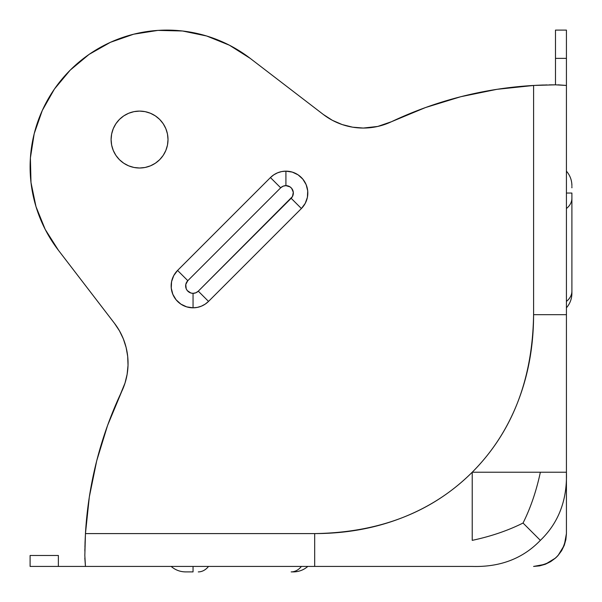 <?xml version="1.0" encoding="UTF-8"?>
<svg xmlns="http://www.w3.org/2000/svg" width="602" height="602" viewBox="0 0 602 602"><rect width="100%" height="100%" fill="white"/><g stroke="black" fill="none" stroke-linecap="round" stroke-linejoin="round"><path stroke-width="0.9" d="M30.213 566.429L58.371 566.429L58.371 555.48L30.1 555.48L30.1 566.429L58.371 566.429L58.371 555.48L30.213 555.48M139.551 168.011A28.46 28.46 0 0 1 111.099 139.551A28.46 28.46 0 0 1 139.551 111.099L134.005 111.641L128.662 113.266L123.741 115.893L119.429 119.429L115.893 123.741L113.266 128.662L111.641 134.005L111.099 139.551L111.641 145.105L113.266 150.447L115.893 155.369L119.429 159.68L123.741 163.217L128.662 165.843L134.005 167.469L139.551 168.011L145.105 167.469L150.447 165.843L155.369 163.217L159.68 159.68L163.217 155.369L165.843 150.447L167.469 145.105L168.011 139.551L167.469 134.005L165.843 128.662L163.217 123.741L159.68 119.429L155.369 115.893L150.447 113.266L145.105 111.641L139.551 111.099A28.46 28.46 0 0 1 168.011 139.551A28.46 28.46 0 0 1 139.551 168.011M84.852 551.093L85.454 533.59L84.829 555.48L85.454 566.429L314.68 566.429L314.68 533.59L85.454 533.59A383.09 383.09 0 0 1 121.732 391.435L125.013 383.06L127.127 374.309L128.023 365.354L127.684 356.361L126.127 347.505L123.365 338.941L119.459 330.829L114.485 323.334L58.371 250.206L45.218 229.43L35.992 206.637L30.995 182.556L30.393 157.972L34.201 133.674L42.298 110.452L54.413 89.058L70.171 70.171L89.058 54.413L110.452 42.298L133.674 34.201L157.972 30.393L182.556 30.995L206.637 35.992L229.43 45.218L250.206 58.371L323.334 114.485L332.357 120.302L342.199 124.569L352.614 127.18L363.315 128.053L377.725 126.45L391.435 121.732A65.671 65.671 0 0 1 363.315 128.053L377.725 126.45L391.435 121.732A383.09 383.09 0 0 1 533.59 85.454L533.59 314.68L566.429 314.68L566.429 85.454L555.48 84.829L555.48 30.393M571.9 285.92L571.9 291.165A21.89 15.479 180 0 1 566.429 301.406A21.89 15.479 0 0 0 571.9 291.165L571.9 198.291A21.89 15.479 180 0 1 566.429 208.525A21.89 15.479 0 0 0 571.9 198.291L571.9 193.046L566.429 193.046L571.9 193.046L571.9 293.302M171.156 566.429C175.317 570.011 180.148 571.832 185.634 571.9L193.046 571.9L193.046 566.429L193.046 571.9L185.672 571.9M293.302 571.9L291.165 571.9A21.89 15.479 -90 0 0 301.406 566.429A21.89 15.479 90 0 1 291.165 571.9L293.332 571.9C298.825 571.832 303.656 570.011 307.818 566.429M198.291 291.165A7.412 7.412 0 0 1 193.046 293.332L193.046 307.818A21.89 21.89 0 0 0 208.525 301.406L198.291 291.165L292.459 196.545L293.302 192.324L291.654 188.343L290.044 186.883L285.92 185.634L285.92 171.156A21.89 21.89 0 0 0 270.441 177.567L280.683 187.809A7.412 7.412 0 0 1 285.92 185.634L283.09 186.199L280.683 187.809L187.809 280.683L185.777 284.475L186.199 288.757L187.32 290.623L190.894 293.016L193.046 293.332L195.883 292.768L198.291 291.165L208.525 301.406L301.406 208.525L305.229 203.371L307.396 197.321L307.712 190.902L306.147 184.671L302.844 179.163L298.088 174.843L292.279 172.097L285.92 171.156L281.653 171.578L277.545 172.827L273.76 174.843L270.441 177.567L177.567 270.441L173.745 275.603L171.578 281.653L171.261 288.072L172.827 294.303L176.123 299.811L180.886 304.123L186.695 306.869L193.046 307.818L197.321 307.396L201.429 306.147L205.207 304.123L208.525 301.406L301.406 208.525A21.89 21.89 0 0 0 285.92 171.156L285.92 185.634A7.412 7.412 0 0 1 291.165 198.291L301.406 208.525L291.165 198.291L198.291 291.165M547.075 84.92L533.59 85.454L555.48 84.829L533.59 85.454L533.59 314.68C533.59 346.331 528.195 375.761 517.419 402.986C506.914 429.512 491.849 452.591 472.224 472.224L472.224 540.363C490.954 536.374 507.892 530.603 523.04 523.04C530.603 507.892 536.374 490.954 540.363 472.224L566.429 472.224L566.429 533.59C564.48 553.531 553.531 564.48 533.59 566.429C553.531 564.48 564.48 553.531 566.429 533.59L565.88 539.558L564.27 545.299L561.628 550.679L558.069 555.48A32.839 32.839 0 0 1 555.48 558.069L555.48 558.062A32.839 32.839 0 0 0 558.069 555.48L564.27 545.299L566.429 533.59L566.429 85.454L558.069 84.829M566.429 114.485L566.429 30.393M545.299 564.27L555.48 558.069L550.657 561.643L545.299 564.27L539.535 565.888L533.59 566.429L545.299 564.27M541.868 85.07L535.742 85.334M543.553 85.01L542.056 85.063M534.057 85.424L496.906 89.329L460.763 96.719L425.494 107.555L460.763 96.719M566.429 58.371L555.48 58.371L566.429 58.371L566.429 30.1L555.48 30.1L555.48 84.829L551.071 84.852M549.069 84.882L550.612 84.859M84.829 558.069L85.454 566.429L472.224 566.429C500.157 567.257 522.867 558.573 540.363 540.363L523.04 523.04C507.892 530.603 490.954 536.374 472.224 540.363L472.224 472.224C452.591 491.857 429.512 506.922 402.986 517.419C375.753 528.195 346.323 533.59 314.68 533.59L85.454 533.59L89.329 496.906L96.719 460.763L107.555 425.494L125.013 383.06M85.236 537.872L84.92 547.075M85.063 541.981L85.01 543.561M85.454 533.628L85.07 541.883M84.859 550.672L84.882 549.069M391.435 121.732L425.494 107.555L391.435 121.732M540.363 472.224L472.224 472.224C432.123 512.144 379.614 532.604 314.68 533.59L314.68 566.429L472.224 566.429C500.157 567.257 522.867 558.573 540.363 540.363C558.573 522.867 567.257 500.157 566.429 472.224L566.429 314.68L533.59 314.68C532.597 379.614 512.144 432.131 472.224 472.224L540.363 472.224C536.374 490.954 530.603 507.892 523.04 523.04L540.363 540.363C558.573 522.867 567.257 500.157 566.429 472.224L540.363 472.224M187.809 280.683L280.683 187.809L270.441 177.567L177.567 270.441L187.809 280.683L177.567 270.441A21.89 21.89 0 0 0 193.046 307.818L193.046 293.332A7.412 7.412 0 0 1 187.809 280.683M291.165 571.9L291.654 571.9M186.515 571.9L187.809 571.9M208.525 566.429A21.89 15.479 90 0 1 198.291 571.9A21.89 15.479 -90 0 0 208.525 566.429M571.9 291.654L571.9 290.044M571.9 187.809L571.9 186.515M571.9 185.672L571.9 185.642C571.832 180.148 570.011 175.317 566.429 171.156M107.555 425.494L121.732 391.435A65.671 65.671 0 0 0 114.485 323.334L58.371 250.206A136.82 136.82 0 0 1 250.206 58.371L323.334 114.485A65.671 65.671 0 0 0 363.315 128.053L352.614 127.18L342.199 124.569L332.357 120.302M127.684 356.361L126.127 347.505M133.674 34.201L157.972 30.393M128.662 113.266L123.741 115.893M113.266 150.447L115.893 155.369M114.485 566.429L58.371 566.429M566.429 307.818C570.011 303.656 571.832 298.825 571.9 293.332"/></g></svg>
